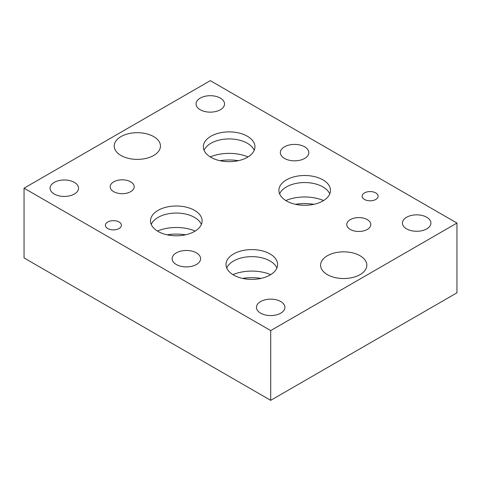 <?xml version="1.0" encoding="UTF-8"?>
<svg xmlns="http://www.w3.org/2000/svg" width="481" height="481" viewBox="0 0 481 481"><rect width="100%" height="100%" fill="white"/><g stroke="black" fill="none" stroke-linecap="round" stroke-linejoin="round"><path stroke-width="0.72" d="M24.05 188.185L24.05 257.936L270.701 400.342L456.95 292.815L456.95 223.064L210.299 80.658L24.05 188.185L270.701 330.591L456.95 223.064M151.238 224.423A25.806 14.899 180 0 1 169.342 213.6A25.806 14.899 180 0 1 194.558 217.412A25.806 14.899 180 0 1 201.383 224.423M195.202 231.048A32.035 18.494 0 0 0 157.419 231.048M279.623 193.921A25.8 14.893 180 0 1 297.727 183.099A25.8 14.893 180 0 1 322.931 186.911A25.8 14.893 180 0 1 329.756 193.921M323.575 200.541A32.035 18.494 0 0 0 285.804 200.541M204.076 150.3A25.8 14.893 180 0 1 222.18 139.484A25.8 14.893 180 0 1 247.384 143.29A25.8 14.893 180 0 1 254.208 150.3M248.034 156.926A32.035 18.494 0 0 0 210.257 156.926M167.075 234.812A35.053 20.238 180 0 1 185.546 234.812M295.466 204.305A35.053 20.238 180 0 1 313.919 204.305M219.919 160.69A35.053 20.238 180 0 1 238.372 160.69M226.743 268.013A25.806 14.899 180 0 1 244.847 257.191A25.806 14.899 180 0 1 270.063 261.003A25.806 14.899 180 0 1 276.888 268.013M270.707 274.639A32.035 18.494 0 0 0 232.924 274.639M242.58 278.403A35.053 20.238 180 0 1 261.051 278.403M360.059 255.754A23.124 13.348 180 0 1 366.835 265.193A23.124 13.348 180 0 1 352.561 277.525A23.124 13.348 180 0 1 327.363 274.627A23.124 13.348 180 0 1 320.593 265.193A23.124 13.348 180 0 1 334.86 252.856A23.124 13.348 180 0 1 360.059 255.754M153.679 136.598A23.124 13.348 180 0 1 160.45 146.038A23.124 13.348 180 0 1 146.176 158.369A23.124 13.348 180 0 1 120.978 155.477A23.124 13.348 180 0 1 114.207 146.038A23.124 13.348 180 0 1 128.481 133.706A23.124 13.348 180 0 1 153.679 136.598M367.28 219.631A12.019 6.938 180 0 1 370.803 224.537A12.019 6.938 180 0 1 363.383 230.946A12.019 6.938 180 0 1 350.288 229.437A12.019 6.938 180 0 1 346.765 224.537A12.019 6.938 180 0 1 354.184 218.127A12.019 6.938 180 0 1 367.28 219.631M130.694 181.848A12.019 6.938 180 0 1 134.217 186.754A12.019 6.938 180 0 1 126.798 193.164A12.019 6.938 180 0 1 113.702 191.66A12.019 6.938 180 0 1 110.185 186.754A12.019 6.938 180 0 1 117.598 180.345A12.019 6.938 180 0 1 130.694 181.848M322.931 179.864A25.8 14.893 180 0 1 330.489 190.398A25.8 14.893 180 0 1 314.562 204.16A25.8 14.893 180 0 1 286.448 200.932A25.8 14.893 180 0 1 278.89 190.398A25.8 14.893 180 0 1 294.817 176.635A25.8 14.893 180 0 1 322.931 179.864M247.384 136.249A25.8 14.893 180 0 1 254.942 146.783A25.8 14.893 180 0 1 239.015 160.54A25.8 14.893 180 0 1 210.9 157.311A25.8 14.893 180 0 1 203.343 146.783A25.8 14.893 180 0 1 219.27 133.021A25.8 14.893 180 0 1 247.384 136.249M194.558 210.365A25.806 14.899 180 0 1 202.116 220.899A25.806 14.899 180 0 1 186.183 234.662A25.806 14.899 180 0 1 158.063 231.433A25.806 14.899 180 0 1 150.505 220.899A25.806 14.899 180 0 1 166.438 207.137A25.806 14.899 180 0 1 194.558 210.365M270.063 253.956A25.806 14.899 180 0 1 277.621 264.496A25.806 14.899 180 0 1 261.688 278.258A25.806 14.899 180 0 1 233.568 275.03A25.806 14.899 180 0 1 226.01 264.496A25.806 14.899 180 0 1 241.943 250.727A25.806 14.899 180 0 1 270.063 253.956M375.787 192.917A8.003 4.618 180 0 1 378.132 196.188A8.003 4.618 180 0 1 373.19 200.457A8.003 4.618 180 0 1 364.472 199.453A8.003 4.618 180 0 1 362.127 196.188A8.003 4.618 180 0 1 367.069 191.919A8.003 4.618 180 0 1 375.787 192.917M119.066 222.006A8.003 4.618 180 0 1 121.41 225.27A8.003 4.618 180 0 1 116.468 229.539A8.003 4.618 180 0 1 107.75 228.535A8.003 4.618 180 0 1 105.405 225.27A8.003 4.618 180 0 1 110.347 221.001A8.003 4.618 180 0 1 119.066 222.006M220.358 98.112A14.238 8.219 180 0 1 224.525 103.926A14.238 8.219 180 0 1 215.741 111.52A14.238 8.219 180 0 1 200.222 109.74A14.238 8.219 180 0 1 196.05 103.926A14.238 8.219 180 0 1 204.84 96.332A14.238 8.219 180 0 1 220.358 98.112M196.422 252.88A14.238 8.219 180 0 1 200.595 258.694A14.238 8.219 180 0 1 191.805 266.288A14.238 8.219 180 0 1 176.293 264.502A14.238 8.219 180 0 1 172.12 258.694A14.238 8.219 180 0 1 180.91 251.1A14.238 8.219 180 0 1 196.422 252.88M426.749 217.25A14.238 8.219 180 0 1 430.916 223.064A14.238 8.219 180 0 1 422.132 230.658A14.238 8.219 180 0 1 406.613 228.872A14.238 8.219 180 0 1 402.441 223.064A14.238 8.219 180 0 1 411.231 215.47A14.238 8.219 180 0 1 426.749 217.25M280.76 301.545A14.238 8.219 180 0 1 284.926 307.359A14.238 8.219 180 0 1 276.136 314.953A14.238 8.219 180 0 1 260.624 313.173A14.238 8.219 180 0 1 256.451 307.359A14.238 8.219 180 0 1 265.241 299.765A14.238 8.219 180 0 1 280.76 301.545M74.381 182.395A14.238 8.219 180 0 1 78.547 188.209A14.238 8.219 180 0 1 69.763 195.803A14.238 8.219 180 0 1 54.245 194.017A14.238 8.219 180 0 1 50.072 188.209A14.238 8.219 180 0 1 58.862 180.609A14.238 8.219 180 0 1 74.381 182.395M304.647 146.801A14.238 8.219 180 0 1 308.82 152.615A14.238 8.219 180 0 1 300.03 160.209A14.238 8.219 180 0 1 284.518 158.429A14.238 8.219 180 0 1 280.345 152.615A14.238 8.219 180 0 1 289.135 145.021A14.238 8.219 180 0 1 304.647 146.801M270.701 400.342L270.701 330.591"/></g></svg>
